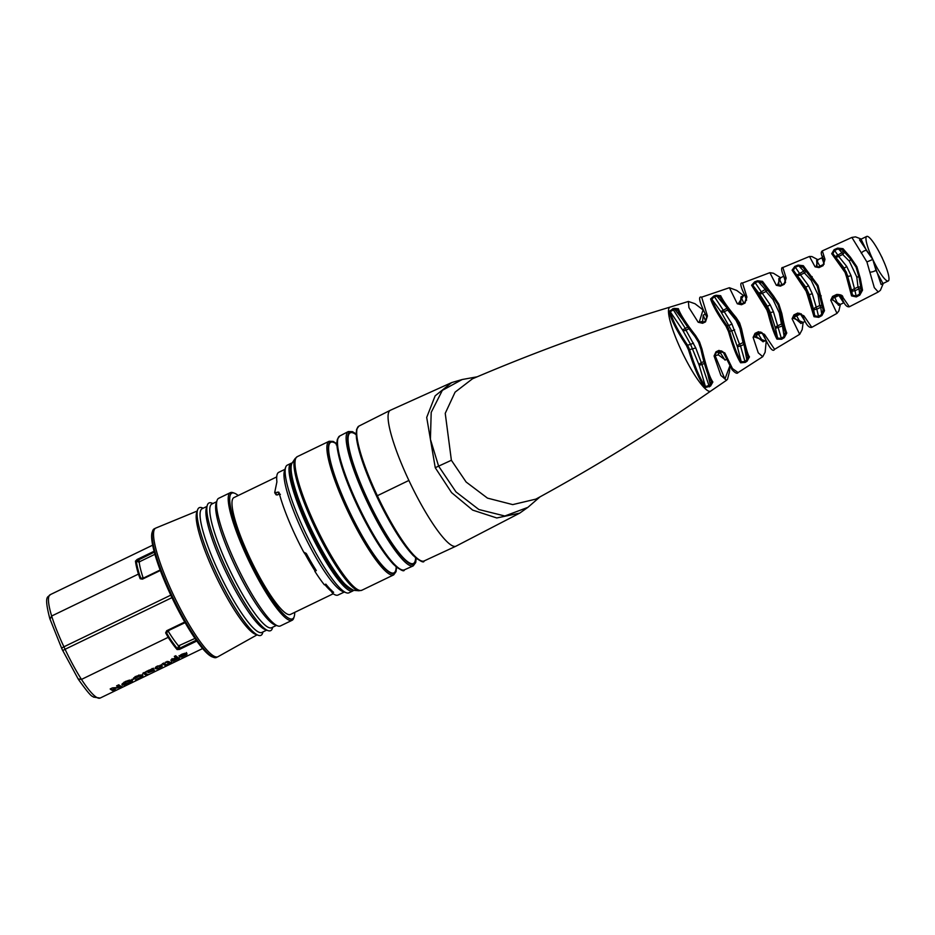 <?xml version="1.0" encoding="UTF-8"?>
<svg xmlns="http://www.w3.org/2000/svg" width="935" height="935" viewBox="0 0 935 935"><rect width="100%" height="100%" fill="white"/><g stroke="black" fill="none" stroke-linecap="round" stroke-linejoin="round"><path stroke-width="1.4" d="M315.843 569.871L314.826 571.262A68.15 12.541 64.2 0 0 319.747 578.636A68.15 12.541 64.2 0 0 324.387 584.842L325.836 584.141A68.15 12.541 64.2 0 0 333.608 592.299L331.96 590.885M332.848 593.526L333.117 592.533L332.848 593.526A68.15 12.541 64.2 0 0 338.049 595.034L344.279 592.03M291.182 463.257L287.29 465.139A70.896 13.043 64.2 0 0 285.631 467.336L284.462 470.901A68.15 12.541 -115.8 0 0 295.495 515.641A68.15 12.541 -115.8 0 0 327.051 575.118A68.15 12.541 64.2 0 0 342.713 591.446L346.231 592.743A70.896 13.043 64.2 0 0 348.977 592.813L352.869 590.932A70.896 13.043 64.2 0 1 333.83 573.88A70.896 13.043 64.2 0 1 308.573 529.198A70.896 13.043 64.2 0 1 291.182 463.257L292.188 462.954M284.988 469.312L278.759 472.315A68.15 12.541 64.2 0 0 276.9 481.864L274.703 492.511L278.969 492.301A68.15 12.541 64.2 0 0 303.735 552.153L306.259 553.426A68.15 12.541 64.2 0 0 316.287 570.56L314.826 571.262M314.873 570.654A66.455 12.225 -115.8 0 1 305.441 554.63M331.177 591.224A66.455 12.225 -115.8 0 1 324.842 584.62M274.703 492.511L277.274 494.989L279.214 494.042L277.8 492.044L278.969 492.301M307.638 555.951L305.605 554.876L303.735 552.153M285.631 467.336A70.896 13.043 64.2 0 0 304.681 531.08A70.896 13.043 64.2 0 0 329.938 575.75A70.896 13.043 64.2 0 0 346.231 592.743M408.887 480.45A75.454 13.885 -115.8 0 1 390.339 410.278L358.923 426.091A74.893 13.78 64.2 0 0 377.354 495.725A2675.432 146.795 -25.2 0 1 408.887 480.45A75.454 13.885 -115.8 0 0 456 546.169L519.696 513.14L496.777 517.967L472.678 510.113L451.558 492.605L435.254 467.722L426.699 417.431L435.137 395.856L451.687 382.579L462.159 379.528L442.337 390.374L431.199 412.382L430.416 439.31L438.608 466.144L451.383 460.277L445.235 413.34L455.088 392.151L472.455 378.815C537.052 351.221 602.946 327.308 670.161 307.077L688.382 301.456L688.931 307.615L698.211 322.259L699.275 321.991L703.038 309.941M540.044 496.836L527.889 507.354L504.83 516.003L478.872 509.517L455.953 491.88L438.608 466.144A10.986 0.608 -25.2 0 0 435.254 467.722M670.161 307.077A46.668 8.579 -115.8 0 0 681.37 350.567A46.668 8.579 64.2 0 0 710.74 391.075C654.442 430.252 596.144 466.261 535.884 499.115L512.731 504.608L487.474 498.121L466.121 482.016L451.383 460.277M688.511 349.924L686.419 345.471C677.045 331.341 671.236 319.98 668.992 311.413L674.006 308.375L678.378 308.714C680.248 314.277 685.986 323.218 695.593 335.536L699.555 341.965L702.01 349.187C706.252 367.034 709.864 377.962 712.867 381.994L710.553 386.05L704.885 387.698C699.38 379.949 693.922 367.361 688.511 349.924L689.586 349.596L687.389 344.933C678.179 331.165 672.464 320.109 670.231 311.741L674.158 309.392L677.922 310.362C679.792 315.785 685.46 324.48 694.915 336.448L698.655 342.467L700.934 349.258C704.967 366.707 708.438 377.413 711.336 381.363L709.84 385.22L705.434 386.552C700.093 378.979 694.798 366.649 689.586 349.596L695.769 347.972L701.32 362.733L703.868 361.506M728.517 331.574L725.946 326.116C717.928 314.709 712.797 305.651 710.565 298.943L713.931 295.963L716.046 295.261L720.675 295.705C723.024 300.766 728.201 308.083 736.219 317.631L739.632 322.949L741.584 329.026C745.23 345.903 747.86 355.183 749.461 356.878L747.077 361.202L745.207 362.429L740.613 362.792C736.698 356.621 732.666 346.219 728.517 331.574L729.616 331.247L726.939 325.567C719.073 314.499 714.036 305.71 711.827 299.2L714.106 296.944L716.233 296.243L720.277 297.33C722.603 302.239 727.71 309.31 735.6 318.555L738.755 323.44L740.532 329.038C743.956 345.506 746.446 354.564 747.988 356.223L746.41 360.372L744.54 361.6L741.233 361.705C737.458 355.674 733.578 345.529 729.616 331.247L731.708 330.92L737.411 346.792A2.747 1.893 154.8 0 1 739.538 344.267L743.021 342.596L739.947 328.629L736.125 320.483L727.687 310.023L724.216 311.694L731.871 323.861L739.538 344.267L740.543 346.032L743.874 344.431M768.091 313.354L766.887 309.952L751.588 285.233L754.627 281.867L757.572 280.792L762.481 281.341L773.631 296.138L778.878 304.226L781.847 313.587C783.799 323.72 785.447 330.184 786.779 333L784.313 337.617L781.637 339.253L776.95 339.125C773.993 333.596 771.036 325.006 768.091 313.354L769.213 313.026L767.986 309.497L752.85 285.397L754.849 282.814L757.782 281.727L762.13 282.943L773.116 297.19L778.037 304.705L780.76 313.435C782.56 323.288 784.103 329.587 785.365 332.322L783.694 336.787L781.017 338.423L777.639 338.084C774.811 332.708 771.994 324.351 769.213 313.026L773.432 311.776L777.639 325.859L781.438 324.024L779.252 312.781L773.046 299.597L766.104 291.463L762.305 293.298L770.124 304.728L773.432 311.776M807.466 295.121L806.134 291.182L792.097 270.168L794.797 266.428L798.128 265.084L803.305 265.692L818.043 285.467L824.483 310.7L821.888 315.562L818.744 317.339L813.999 316.708L807.466 295.121L808.623 294.794L807.256 290.703L793.359 270.25L795.042 267.34L798.373 265.984L803.001 267.27L811.72 277.718L817.237 285.935L823.116 310.011L821.327 314.744L818.183 316.521L814.759 315.738L808.623 294.794L809.301 294.689L813.66 309.754A2.747 1.905 158.7 0 1 815.823 307.416L819.726 305.523L818.043 294.864L811.206 280.36L804.392 272.962L800.5 274.843L808.436 285.572L812.258 293.672L816.828 309.181L820.731 307.288L819.726 305.523A2.747 1.905 -15.3 0 1 821.935 305.64M846.537 276.959L845.076 272.471L831.706 253.701L834.102 249.692L837.643 248.102L842.984 248.663L850.371 257.16L856.904 266.767L860.27 278.198L862.526 290.177L859.779 295.133L856.32 296.921L851.551 295.881L846.537 276.959L847.718 276.631L846.233 271.98L832.956 253.712L834.371 250.568L837.924 248.979L842.751 250.218L850.02 258.34L856.133 267.211L859.195 277.835L861.205 289.453L859.253 294.315L855.805 296.103L852.369 294.957L847.718 276.631L851.808 291.206A2.747 1.905 160.7 0 1 853.994 288.962L858.003 287.033L856.776 276.97L849.331 261.145L842.68 254.46L838.672 256.4L846.713 266.44L851.025 275.591L854.999 290.727L859.008 288.798L858.003 287.033A2.747 1.905 -13.2 0 1 860.726 287.524M883.306 283.363L880.408 290.306L878.245 291.989L874.318 287.664L866.909 261.94L851.89 237.42L822.332 250.884L824.986 259.334L823.127 265.622L819.002 267.609L815.075 266.837L809.488 256.459L782.864 267.515L786.16 278.116L784.278 284.287L780.409 286.145L776.331 285.292L769.867 272.669L742.53 283.001L746.901 297.026L745.008 303.069L741.525 304.728L737.318 303.793L729.394 287.723L701.647 297.166L707.421 315.972L705.516 321.874L702.559 323.276L698.211 322.259M792.085 318.753L793.009 318.11L803.153 322.4L802.195 329.576L799.682 334.321L792.085 318.753L793.932 314.885L797.812 313.038L803.901 315.808L811.79 327.343L837 313.365L830.747 300.158L832.559 296.43L836.696 294.455C840.916 294.525 842.973 295.495 842.879 297.353L849.342 306.774L878.245 291.989M766.209 341.263L765.122 352.25L762.75 356.679L758.262 352.857L753.119 337.371L755.012 333.374L758.495 331.715L764.468 334.344L774.601 349.328L799.682 334.321M710.74 391.075L726.507 380.276L720.885 375.461L714.071 355.954L715.988 351.817L718.957 350.415L724.812 352.916L732.479 368.577L738.089 372.551L762.75 356.679M842.879 297.353A1.099 0.713 161 0 1 841.617 296.851L837.07 294.922L841.652 297.026C843.978 304.027 846.549 307.276 849.342 306.774M840.355 304.413L831.683 299.504L832.933 296.909L837.07 294.922L836.696 294.455M830.747 300.158A1.099 0.608 -10.8 0 0 831.683 299.504L832.536 299.375L838.847 305.149M832.559 296.43L834.791 297.435L838.45 305.301M838.695 305.219L843.662 302.823L838.882 295.46L834.791 297.435A2.747 1.835 166.6 0 0 832.536 299.375A2.747 2.7 -98.9 0 1 834.055 296.734L838.146 294.747L838.882 295.46A2.747 1.823 -19.5 0 1 840.308 295.296M729.756 366.169L724.917 379.061L714.983 355.382L716.35 352.472L720.09 350.835L723.608 352.857L718.957 350.415M714.071 355.954L718.314 354.868L725.35 359.987L726.366 359.496M715.988 351.817L716.35 352.472L719.81 351.934L724.999 360.092M724.812 352.916L723.608 352.869L731.988 369.582C735.167 373.077 737.201 374.07 738.089 372.551M721.715 351.011L719.81 351.934A2.747 2.7 -98.9 0 0 718.314 354.868A2.747 1.823 160.5 0 1 720.546 352.635L722.697 351.595M766.174 341.205L754.042 336.764L755.363 333.959L759.641 332.065L763.252 334.192L758.495 331.715M753.119 337.371L756.275 336.413L763.089 341.754M755.012 333.374L758.519 334.286L763.007 341.789L765.812 340.433M761.838 332.521L758.519 334.286A2.747 1.835 162.5 0 0 756.275 336.413A2.747 2.7 -98.9 0 1 757.782 333.585L760.833 332.112M764.9 338.353L761.92 332.638M764.468 334.344L763.252 334.204C769.002 347.551 772.789 352.6 774.601 349.328M678.378 308.714A1.099 1.005 161.1 0 0 677.688 309.976M687.798 327.156L685.308 328.349L685.998 330.172L695.769 347.972M672.616 308.784L685.308 328.349L682.573 329.985A2.747 2.092 157 0 0 685.998 330.172L688.955 328.734M824.986 259.334A1.099 0.795 148 0 0 824.623 260.725L823.045 265.131L818.92 267.118L816.197 266.615L817.903 259.72M823.127 265.622L818.183 267.34L819.002 267.609M815.075 266.837A1.099 0.701 -40.8 0 1 816.197 266.615L817.05 266.475A2.747 2.045 141.7 0 0 820.053 266.124L824.144 264.137L821.9 257.791L822.999 256.237M816.652 260.304L817.05 266.475A2.747 2.7 -98.9 0 0 818.721 267.2M816.652 260.503L820.135 266.522M786.16 278.116A1.099 0.748 148.9 0 0 785.599 279.296M785.61 279.296A1.099 0.748 148.9 0 0 785.727 279.436L784.149 283.772L779.545 285.853L777.452 285.058L780.631 277.73M781.976 284.801L785.166 282.978M785.564 282.405L783.775 276.211L779.1 278.466L781.917 284.544A2.747 2.045 144 0 1 778.855 284.836A2.747 2.7 -98.9 0 0 780.328 285.596M784.278 284.287L780.409 286.145M776.331 285.292A1.099 0.655 -39.4 0 1 777.452 285.058L778.855 284.836L778.82 278.583M746.901 297.026A1.099 0.666 149.6 0 0 746.387 298.277L744.833 302.508L740.637 304.401M740.952 297.096L743.781 302.975L745.277 302.25M746.597 300.193L745.066 295.998M745.008 303.069L741.35 304.167L738.405 303.548L743.582 295.635M741.525 304.728L740.602 304.401M737.318 303.793A1.099 0.596 -38.1 0 1 738.405 303.548L740.649 303.197A2.747 2.045 146.2 0 0 742.986 303.384M740.964 296.874L740.649 303.197A2.747 2.7 -98.9 0 0 741.829 303.945M707.421 315.972A1.099 0.596 150.5 0 0 706.837 317.129L705.294 321.278L701.612 322.914M703.237 315.329L705.644 321.079M705.516 321.874L705.282 321.278L702.325 322.68L699.275 321.991L702.606 321.476A2.747 2.034 148.5 0 0 703.95 321.921M702.559 323.276L701.566 322.914M703.26 315.083L702.606 321.476A2.747 2.7 -98.9 0 0 703.471 322.143M883.201 260.199L882.172 257.966A24.742 4.546 64.2 0 0 866.722 236.426L859.557 239.886L872.787 259.439L866.558 250.58L861.042 239.173M866.722 236.426A24.742 4.546 64.2 0 0 872.787 259.439L881.086 284.45L888.25 280.979A24.742 4.546 -115.8 0 1 872.787 259.439L875.908 270.051M861.228 253.093A5.493 2.373 -44.9 0 1 866.558 250.58L866.733 250.557M870.204 272.178A5.493 1.847 -6.4 0 0 875.733 270.075L882.956 283.539M882.172 257.966A24.742 4.546 -115.8 0 1 888.25 280.979M850.371 257.16L850.02 258.34M860.27 278.198L859.195 277.835M862.526 290.177A1.099 0.795 165.8 0 1 861.205 289.453M861.264 289.792L859.183 277.917L856.109 267.211L856.904 266.767M859.779 295.133L859.008 288.798L860.995 288.74M856.32 296.921L854.999 290.727L851.808 291.206L852.369 294.957A1.099 0.806 -20.5 0 1 851.551 295.881M842.564 268.532L843.978 267.866L848.08 276.573L851.025 275.591M831.706 253.701A1.099 0.877 -30.5 0 1 832.956 253.712L843.978 267.866A2.747 0.806 139.9 0 0 846.713 266.44M834.102 249.692L838.672 256.4A2.747 2.104 148.2 0 1 835.481 256.517L841.991 252.649L842.68 254.46A2.747 2.104 -38.7 0 0 843.954 251.76M837.643 248.102L841.991 252.649L843.265 250.931M856.109 267.211L849.95 258.282L842.54 249.996M842.984 248.663A1.099 0.877 142.3 0 0 842.751 250.218M812.153 276.608L811.72 277.718M821.222 295.869L820.135 295.6M824.483 310.7A1.099 0.818 162.9 0 1 823.116 310.011M823.186 310.362L817.213 285.923L818.043 285.467M821.888 315.562L820.731 307.288L822.297 307.183M818.744 317.339L816.828 309.181L813.66 309.754L814.759 315.738A1.099 0.83 -23.6 0 1 813.999 316.708M792.097 270.168A1.099 0.9 -27 0 1 793.359 270.25L805.678 286.975L809.301 294.689L812.258 293.672M794.797 266.428L800.5 274.843A2.747 2.104 150.4 0 1 797.251 274.89L803.714 271.138L804.392 272.962A2.747 2.115 -36.4 0 0 805.713 270.905M798.128 265.084L803.714 271.138L804.836 269.806M817.213 285.923L802.803 267.024M803.305 265.692A1.099 0.9 145.5 0 0 803.001 267.27M803.96 287.676L805.678 286.975A2.747 0.736 141.7 0 0 808.436 285.572M786.779 333A1.099 0.865 159.2 0 1 785.365 332.322M785.458 332.685L780.76 313.435M784.313 337.617L782.431 325.789L781.438 324.024A2.747 1.905 -17.3 0 1 782.817 323.896M781.637 339.253L777.639 325.859A2.747 1.893 156.7 0 0 775.489 328.302L783.273 325.696M776.95 339.125A1.099 0.877 -27.5 0 0 777.639 338.084L775.489 328.302L770.475 312.828L767.319 306.119A2.747 0.666 143.5 0 0 770.124 304.728M751.588 285.233A1.099 0.947 -22.5 0 1 752.85 285.397L758.998 293.263A2.747 2.104 152.6 0 0 762.305 293.298L754.627 281.867M757.572 280.792L765.426 289.64L766.104 291.463A2.747 2.115 -34.1 0 0 767.214 290.201M773.631 296.138L773.058 297.143L761.92 282.686M762.481 281.341A1.099 0.935 149.7 0 0 762.13 282.943M766.162 288.857L758.998 293.263L767.319 306.119L765.052 306.89M749.461 356.878A1.099 0.912 154.7 0 1 747.988 356.223M748.094 356.597L748.058 356.539C745.125 350.041 742.612 340.878 740.52 329.073L741.584 329.026M747.077 361.202L744.225 345.705M745.207 362.429L740.543 346.032L737.411 346.792L741.233 361.705A1.099 0.923 -31.9 0 1 740.613 362.792M710.565 298.943A1.099 0.982 -17.1 0 1 711.827 299.2L720.85 311.589L731.708 330.92L734.676 329.833M713.931 295.963L724.216 311.694A2.747 2.092 154.8 0 1 720.85 311.589L727.009 308.211L727.687 310.023A2.747 2.104 -31.8 0 0 728.248 309.567M716.046 295.261L727.126 308.094M720.675 295.705A1.099 0.97 154.9 0 0 720.277 297.33M743.664 343.648L743.021 342.596A2.747 1.905 -19.3 0 1 743.36 342.502M725.946 326.116L729.031 325.24A2.747 0.596 145.2 0 0 731.871 323.861M712.867 381.994A1.099 0.947 149.7 0 1 711.336 381.363M710.553 386.05L707.655 373.392M709.373 386.891L701.32 362.733A2.747 1.882 152.9 0 0 699.216 365.351L704.429 363.493M704.885 387.698A1.099 0.958 -36.8 0 0 705.434 386.552L699.216 365.351L690.591 344.431L693.466 343.075M668.992 311.413A1.099 1.005 -10.7 0 1 670.231 311.741L682.573 329.985L690.591 344.431L686.419 345.471M674.006 308.375L682.55 319.396M799.752 313.307A2.747 2.7 -98.9 0 0 799.741 313.318L795.919 315.153A2.747 2.7 -98.9 0 0 794.411 317.9L793.009 318.11L794.294 315.411L798.946 313.318L802.662 315.551C805.689 324.164 808.728 328.091 811.79 327.343M793.932 314.885L796.655 315.855L800.863 323.498L805.093 321.453M797.812 313.038L800.465 314.02L796.655 315.855A2.747 1.835 164.5 0 0 794.411 317.9L800.968 323.452M805.035 321.336L800.465 314.02A2.747 1.823 -21.5 0 1 801.272 313.844M798.174 313.564L802.639 315.399A1.099 0.655 160.2 0 0 803.901 315.808M331.282 591.306L331.434 590.137L332.638 593.234M280.383 494.311L279.214 494.042M276.725 476.908L233.96 497.572A64.901 11.933 64.2 0 0 249.89 557.926A64.901 11.933 64.2 0 0 290.434 614.435L333.199 593.772M277.274 494.989L276.106 494.522L277.274 494.989M238.215 495.515A69.798 12.845 64.2 0 0 234.533 493.224A69.798 12.845 64.2 0 0 248.955 558.078A69.798 12.845 64.2 0 0 294.186 616.691A69.798 12.845 64.2 0 0 294.689 612.378M234.533 493.224L233.119 492.71A70.896 13.043 64.2 0 0 230.384 492.64A70.896 13.043 64.2 0 0 247.775 558.581A70.896 13.043 64.2 0 0 292.071 620.314A70.896 13.043 64.2 0 0 293.719 618.117L294.186 616.691M292.071 620.314L280.395 625.947A70.896 13.043 -115.8 0 1 277.648 625.877A70.896 13.043 -115.8 0 1 236.099 564.214A70.896 13.043 64.2 0 1 217.049 500.47A70.896 13.043 64.2 0 1 218.708 498.285L230.384 492.64M217.049 500.47L216.114 503.322A68.699 12.634 64.2 0 0 234.58 565.091A68.699 12.634 -115.8 0 0 274.832 624.849L277.648 625.877M276.421 625.433L271.653 627.724A68.699 12.634 -115.8 0 1 228.736 567.907A68.699 12.634 -115.8 0 1 211.883 504.023L216.639 501.721M272.728 627.21L272.319 628.46A70.896 13.043 -115.8 0 1 267.924 630.587A70.896 13.043 -115.8 0 1 226.375 568.912A70.896 13.043 64.2 0 1 207.325 505.169A70.896 13.043 64.2 0 1 211.719 503.042L212.958 503.498M267.924 630.587L265.108 629.547A68.699 12.634 -115.8 0 1 224.844 569.789A68.699 12.634 -115.8 0 1 206.39 508.021L207.325 505.169M266.685 630.132L261.929 632.434A68.699 12.634 -115.8 0 1 219.012 572.617A68.699 12.634 -115.8 0 1 202.147 508.722L206.915 506.419M263.004 631.908L262.595 633.159A70.896 13.043 -115.8 0 1 258.2 635.286A70.896 13.043 -115.8 0 1 216.651 573.622A70.896 13.043 64.2 0 1 197.601 509.867A70.896 13.043 64.2 0 1 201.995 507.752L203.222 508.196M258.2 635.286L255.384 634.246A68.699 12.634 -115.8 0 1 215.12 574.487A68.699 12.634 -115.8 0 1 196.666 512.719L197.601 509.867M197.215 511.024L155.853 528.041A71.446 13.137 64.2 0 0 155.724 528.1A71.446 13.137 64.2 0 0 173.256 594.555A71.446 13.137 -115.8 0 0 217.89 656.756L216.429 657.469A71.446 13.137 64.2 0 1 213.671 657.399A71.446 13.137 64.2 0 1 171.795 595.256A71.446 13.137 64.2 0 1 152.592 531.01A71.446 13.137 64.2 0 1 154.263 528.813L155.724 528.1M257.055 634.865L218.019 656.697A71.446 13.137 -115.8 0 1 217.89 656.756M152.592 531.01L152.124 532.436A70.347 12.938 64.2 0 0 171.035 595.688A70.347 12.938 64.2 0 0 212.257 656.884L213.671 657.399M196.806 641.036L179.462 649.416L177.077 649.544A1.099 0.888 -40.7 0 0 177.685 648.96A57.082 10.495 -115.8 0 1 168.919 636.98L166.325 632.399L168.394 631.511A55.001 10.121 64.2 0 0 178.492 645.863L194.971 638.418M78.224 678.962L81.474 679.418L168.919 636.98M61.616 648.107L49.835 618.689C43.302 593.538 48.538 597.851 50.209 594.683A57.409 10.554 64.2 0 0 51.647 616.025L138.427 574.09L140.168 578.73L142.412 579.162L160.329 570.502M139.981 561.514L139.186 562.332A55.001 10.121 64.2 0 0 143.043 577.655L140.963 578.508L139.245 573.915L138.427 574.09A57.409 10.554 -115.8 0 1 135.47 561.105L137.129 559.457L139.981 561.514L154.918 554.291M135.236 678.424L133.05 679.476L133.553 678.05L136.171 676.297L140.192 675.035L142.833 675.292L142.728 676.472L135.54 679.944L140.764 677.092L140.647 676.344L139.07 676.145L135.236 678.424L135.154 676.566M140.764 677.092L140.168 675.327L138.59 675.117M142.833 675.292L142.728 676.472L142.26 675.479L140.846 676.426M122.017 684.478L122.38 685.262L122.391 683.707L125.442 681.475L129.684 680.119L132.408 680.329L132.232 681.545L128.948 683.45L124.951 685.086L122.053 684.923M132.408 680.329L132.232 681.545L131.765 680.54L130.409 681.451M119.014 687.424L112.399 687.891L110.155 688.978A57.409 10.554 64.2 0 0 113.509 690.871L115.683 689.82A57.409 10.554 64.2 0 1 113.521 688.791L122.123 686.711A57.409 10.554 64.2 0 1 118.768 684.806L116.583 685.858A57.409 10.554 64.2 0 0 119.014 687.424L118.535 686.419A56.299 10.355 64.2 0 1 117.132 685.6M186.93 653.542L186.895 654.523L181.647 657.048L179.777 656.989L179.719 655.774L181.881 654.208L184.885 653.273L186.93 653.542L186.895 654.523L186.416 653.518L185.609 654.114M179.462 656.3L179.777 656.989L179.719 655.774M170.965 660.367L173.139 661.174L177.79 658.906A57.409 10.554 64.2 0 0 178.047 659.023L179.45 658.357A57.409 10.554 64.2 0 1 175.71 655.727L174.319 656.393A57.409 10.554 64.2 0 0 175.78 657.632L175.289 656.592A56.299 10.355 64.2 0 1 174.775 656.171M171.175 659.911L175.78 657.632M169.796 663.488A57.409 10.554 64.2 0 1 169.247 663.277L167.984 663.885A57.409 10.554 64.2 0 1 167.634 663.721L168.884 663.114A57.409 10.554 64.2 0 1 167.342 662.155L165.811 662.564A57.409 10.554 64.2 0 1 165.366 662.214L168.803 661.536A57.409 10.554 64.2 0 0 170.287 662.447L171.304 661.957A57.409 10.554 64.2 0 0 171.654 662.12L170.637 662.611A57.409 10.554 64.2 0 0 171.187 662.81L169.796 663.488L169.866 662.225M162.48 663.686A57.409 10.554 64.2 0 0 165.051 665.311L166.442 664.633A57.409 10.554 64.2 0 1 163.882 663.008L162.48 663.686M165.425 665.463A57.409 10.554 64.2 0 0 165.834 665.58L167.236 664.914A57.409 10.554 64.2 0 1 166.816 664.785L165.425 665.463M156.624 667.73L155.222 668.408L155.479 667.333L157.349 666.059L162.141 665.451L162.141 666.456L157.454 668.805L155.981 668.887L159.663 667.637L160.738 666.117L157.84 666.386L156.624 667.73L156.168 666.76M160.913 666.784L160.282 665.171M155.14 668.221L155.479 667.333M162.141 665.451L162.141 666.456L161.661 665.451L160.843 666.082M148.56 672.674A57.409 10.554 64.2 0 1 147.251 671.844L146.117 672.101A57.409 10.554 64.2 0 1 145.673 671.762L152.557 668.677L153.959 669.215L149.881 671.973L154.357 670.348L148.56 672.674L148.081 671.669A56.299 10.355 64.2 0 1 147.099 671.049M152.791 669.378L153.2 670.313M142.985 673.106A57.409 10.554 64.2 0 0 146.339 675L147.742 674.334A57.409 10.554 64.2 0 1 144.387 672.429L142.985 673.106M140.297 676.087L140.168 675.327M133.693 677.91L134.757 677.396M142.354 674.275L142.26 675.479M131.928 679.313L131.765 680.54M124.472 684.093L121.901 684.245M129.778 681.194L129.252 680.189M123.969 682.211L124.063 683.181M130.245 682.188L130.234 681.381L128.562 681.218L126.213 681.977L124.448 683.228L124.53 684.186L130.245 682.188L129.755 680.376M124.004 682.281L124.951 685.086M119.844 687.809L119.376 686.816L120.744 686.15M110.692 688.709A56.299 10.355 64.2 0 0 113.041 689.866L114.304 689.259M118.792 686.956L119.376 686.816M113.521 688.791L113.1 687.891M113.509 690.871L113.041 689.866M186.451 652.525L186.416 653.518M181.18 656.043L179.298 655.961M185.06 653.249L185.516 654.196L181.016 655.493L181.18 656.323L182.418 656.428L185.761 654.453L185.13 653.249M180.724 654.862L181.18 656.323M178.047 659.023L177.58 658.018L178.234 657.702M172.659 660.168L170.825 660.075M177.79 658.906L177.311 657.901L176.481 658.556M176.528 658.006L175.161 657.083M172.017 658.614L172.215 659.397M176.995 659.023L175.651 658.111L173.793 658.672L172.694 660.414L176.995 659.023L176.364 657.317M172.18 658.965L172.694 660.414M167.19 661.361A56.299 10.355 64.2 0 0 168.417 662.109L168.884 663.114M168.545 662.389L168.768 662.272A56.299 10.355 64.2 0 0 169.328 662.483M169.247 663.277L168.768 662.272M165.051 665.311L164.572 664.306L165.238 663.99M163.029 663.418A56.299 10.355 64.2 0 0 164.572 664.306M161.661 664.434L161.661 665.451M160.434 665.778L160.259 665.101M153.469 668.186L152.335 669.133M149.261 671.599L148.081 671.669M151.493 670.874L151.014 669.857M149.355 671.657L152.475 669.483L149.004 671.423A57.409 10.554 64.2 0 0 149.355 671.657M148.712 670.547L149.004 671.423L148.63 670.629M146.339 675L146.351 673.773M143.534 672.838A56.299 10.355 64.2 0 0 145.872 674.006M185.048 622.57L167.12 631.23L185.095 622.663M168.873 630.506L168.394 631.511M178.492 645.863L177.685 648.96L178.947 648.574L179.462 649.416M143.043 577.655L144.107 577.865M135.47 561.105A1.099 0.947 -6.9 0 1 136.3 561.012L139.186 562.332M139.245 573.915A57.082 10.495 -115.8 0 1 136.3 561.012L154.322 552.176M142.412 579.162L140.963 578.508A1.099 0.596 158.7 0 0 140.168 578.73M165.635 632.855L167.12 631.23L166.687 630.739L165.635 632.855L168.253 637.483A57.409 10.554 -115.8 0 0 177.077 649.544M179.649 645.816L178.947 648.574L196.233 640.218M170.778 595.163L63.919 646.798A57.701 10.612 -115.8 0 1 51.647 616.025L50.069 619.134M305.301 554.373L304.342 553.017M350.625 589.389A69.798 12.845 64.2 0 1 334.613 572.676A69.798 12.845 -115.8 0 1 302.332 511.831A69.798 12.845 -115.8 0 1 290.995 465.969M352.869 590.932L353.734 590.336A71.142 13.09 -115.8 0 1 310.724 528.146A71.142 13.09 -115.8 0 1 292.176 462.977L295.074 458.606A73.83 13.581 -115.8 0 0 314.324 526.241A73.83 13.581 -115.8 0 0 358.935 590.768L361.822 590.265A74.192 13.651 -115.8 0 1 315.469 525.657A74.192 13.651 -115.8 0 1 297.272 456.654L295.074 458.606M361.822 590.265L393.705 574.861A74.192 13.651 -115.8 0 1 347.352 510.265A74.192 13.651 -115.8 0 1 329.143 441.262L333.164 441.413L336.939 443.809M396.417 567.066A73.094 13.441 -115.8 0 1 348.533 509.762A73.094 13.441 -115.8 0 1 336.951 443.973M336.951 444.312A72.544 13.347 64.2 0 0 348.638 509.739A72.544 13.347 -115.8 0 0 396.159 566.844M357.264 505.531A73.21 13.464 64.2 0 0 400.729 569.392M337.792 439.146A73.21 13.464 64.2 0 0 357.252 505.508M358 505.11A74.309 13.674 64.2 0 0 404.352 569.847C404.236 572.115 400.612 570.268 393.495 564.343C382.368 552.34 370.283 532.74 357.24 505.531L342.093 467.851C335.443 445.434 336.834 442.699 337.406 439.251L339.697 436.026A74.309 13.674 64.2 0 0 358 505.11M416.192 558.253L415.724 562.543L413.247 565.874A74.601 13.721 -115.8 0 1 366.707 500.88A74.601 13.721 -115.8 0 1 348.334 431.538L339.697 436.026M416.063 558.16A73.503 13.522 -115.8 0 1 367.911 500.365A73.503 13.522 -115.8 0 1 356.13 434.12M356.153 434.705A72.544 13.347 64.2 0 0 368.086 500.342A72.544 13.347 -115.8 0 0 415.608 557.774M376.606 496.146A73.795 13.569 64.2 0 0 420.446 560.521M356.995 429.212A73.795 13.569 64.2 0 0 376.595 496.123C389.743 523.577 401.921 543.34 413.13 555.425C420.318 561.409 423.964 563.256 424.093 560.965A74.893 13.78 64.2 0 1 377.354 495.725M838.391 294.654A2.747 2.7 -98.9 0 0 838.146 294.747L837.07 294.922M720.932 350.824L719.307 351.069M760.471 332.054L758.858 332.299M695.593 335.536L694.915 336.448M866.909 261.94L872.787 259.439M845.076 272.471L846.233 271.98M850.558 258.913A2.747 1.192 -44.9 0 1 849.331 261.145M859.09 277.227A2.747 0.935 -6.4 0 0 856.776 276.97M806.134 291.182L807.256 290.703M812.433 278.536A2.747 1.122 -43.1 0 1 811.206 280.36M820.007 294.922A2.747 0.853 -8.1 0 0 818.043 294.864M778.878 304.226L778.013 304.705L773.116 297.19M781.847 313.587L780.748 313.494L778.013 304.705M766.887 309.952L767.986 309.497M774.075 298.358A2.747 1.04 -41.3 0 1 773.046 299.597M780.608 312.699A2.747 0.771 -9.7 0 0 779.252 312.781M736.219 317.631L735.6 318.555M739.632 322.949L738.732 323.428L740.52 329.073M727.465 328.734L728.529 328.279M699.555 341.965L698.632 342.467L700.923 349.281C704.043 363.867 707.55 374.678 711.442 381.725L711.453 381.76M702.01 349.187L700.923 349.281M687.622 347.61L688.663 347.177M307.451 556.044L305.768 553.66M171.958 597.64L65.088 649.276A57.701 10.612 -115.8 0 0 81.474 679.418A57.409 10.554 64.2 0 0 100.15 698.059L202.615 648.551M137.129 559.457L154.076 551.264M139.07 676.145L138.696 675.327M136.837 676.846L136.498 676.134M135.645 677.594L135.248 676.776M128.562 681.218L128.189 680.435M126.213 681.977L125.886 681.276M181.647 657.048L181.343 656.393M173.139 661.174L172.811 660.472M167.342 662.155L167.003 661.431M147.251 671.844L146.912 671.12M153.398 669.776L152.919 668.759M152.475 669.483L152.136 668.759M160.142 569.999L142.342 578.613L160.154 569.999M65.088 649.276L63.919 646.798L61.558 648.107L62.727 650.585L65.088 649.276M184.733 622.02L166.687 630.739M62.785 650.596L78.365 679.324C93.266 700.28 91.981 695.184 93.43 697.089L100.15 698.059M358.935 590.768L353.71 590.336C340.34 583.615 325.742 563.057 309.906 528.661C292.152 491.611 287.501 463.386 292.176 462.977M396.545 567.159L396.078 571.601L393.705 574.861M297.272 456.654L329.143 441.262M336.191 444.826L336.974 444.756M413.247 565.874L404.352 569.847M356.13 433.957L352.472 431.654L348.334 431.538M456 546.169L424.093 560.965M376.583 496.146C365.129 471.45 358.397 451.967 356.399 437.72L356.597 429.317L358.923 426.091M390.339 410.278L451.687 382.579M527.889 507.354L519.696 513.14M477.13 376.817L462.159 379.528M840.401 304.401L838.87 310.887L837 313.365M729.791 366.24L729.534 371.475L727.512 379.248L726.507 380.276M677.758 310.116L677.7 310.011C680.049 316.229 685.776 325.041 694.88 336.425L698.632 342.467M823.034 265.131L824.495 260.573C821.129 255.465 820.416 252.228 822.332 250.884M817.926 259.708L811.872 256.541L809.488 256.459M816.933 260.187L821.9 257.791M784.149 283.772L785.61 279.308C782.291 274.668 780.176 266.849 782.864 267.515M780.655 277.718L773.444 273.242L769.867 272.669M744.833 302.508L746.294 298.16C740.613 287.314 739.351 282.265 742.53 283.001M741.256 296.757L744.599 295.144M743.606 295.624L736.722 290.446L729.394 287.723M705.282 321.278L706.755 317.035C699.462 302.449 697.755 295.822 701.647 297.166M703.564 314.966L705.189 314.183M703.015 309.882L694.962 303.711L688.382 301.456M882.289 257.978L881.167 255.874M861.264 239.068L855.525 236.871L851.89 237.42M720.055 297.038L720.067 297.061C722.743 302.473 727.909 309.625 735.564 318.531L738.732 323.428M332.708 593.398L331.119 591.13M274.785 492.897L276.199 494.907M50.209 594.683L152.662 545.175M140.904 676.554L140.425 675.538M124.285 683.952L123.806 682.936M130.468 681.568L129.988 680.563M179.508 656.709L179.029 655.68M180.934 656.078L180.455 655.061M172.461 660.18L171.97 659.152M177.066 658.544L176.586 657.527M160.96 666.328L160.481 665.311M149.845 671.938L149.366 670.921M152.522 669.542L152.043 668.513M148.922 671.342L148.443 670.313"/></g></svg>
